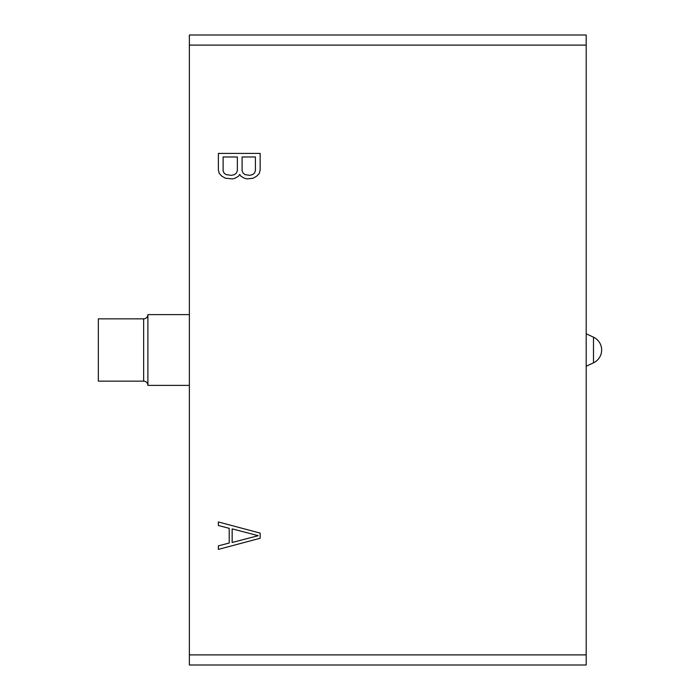 <?xml version="1.0" encoding="UTF-8"?>
<svg xmlns="http://www.w3.org/2000/svg" width="700" height="700" viewBox="0 0 700 700"><rect width="100%" height="100%" fill="white"/><g stroke="black" fill="none" stroke-linecap="round" stroke-linejoin="round"><path stroke-width="1.05" d="M586.197 333.769L593.486 337.172A14.157 14.157 0 0 1 593.486 362.828L586.197 366.231M189.376 385.394L147.893 385.394L147.893 314.606A4.244 4.244 0 0 1 143.649 318.85L98.341 318.85L98.341 381.15L143.649 381.15L143.649 318.85M189.376 314.606L147.893 314.606M147.893 385.394A4.244 4.244 0 0 0 143.649 381.15M586.197 654.894L586.197 665L189.376 665L189.376 654.894L586.197 654.894L586.197 35L189.376 35L189.376 654.894M586.197 45.106L189.376 45.106M260.164 538.256L260.164 533.111L218.374 521.964L218.374 525.508L229.215 528.343L229.215 543.025L218.374 545.851L218.374 549.395L260.164 538.256M239.724 174.379L240.87 176.173L244.37 178.229L246.995 178.911L253.146 178.229L256.681 176.155L259.297 173.425L260.164 170.013L260.164 153.405L218.374 153.405L218.374 170.013L219.249 173.425L221.865 176.155L225.391 178.229L232.453 178.911L235.069 178.229L238.578 176.173L239.724 174.379M258.239 535.684L232.155 542.491L232.155 528.867L258.239 535.684M255.421 156.975L255.421 170.826L254.459 173.101L252.525 174.615L249.707 175.35L244.991 174.615L243.057 173.101L242.095 170.826L242.095 156.975L255.421 156.975M231.63 175.35L226.013 174.615L224.079 173.101L223.116 170.826L223.116 156.975L237.352 156.975L237.352 170.826L236.39 173.101L234.456 174.615L231.63 175.35M593.486 337.172L593.486 362.828"/></g></svg>
